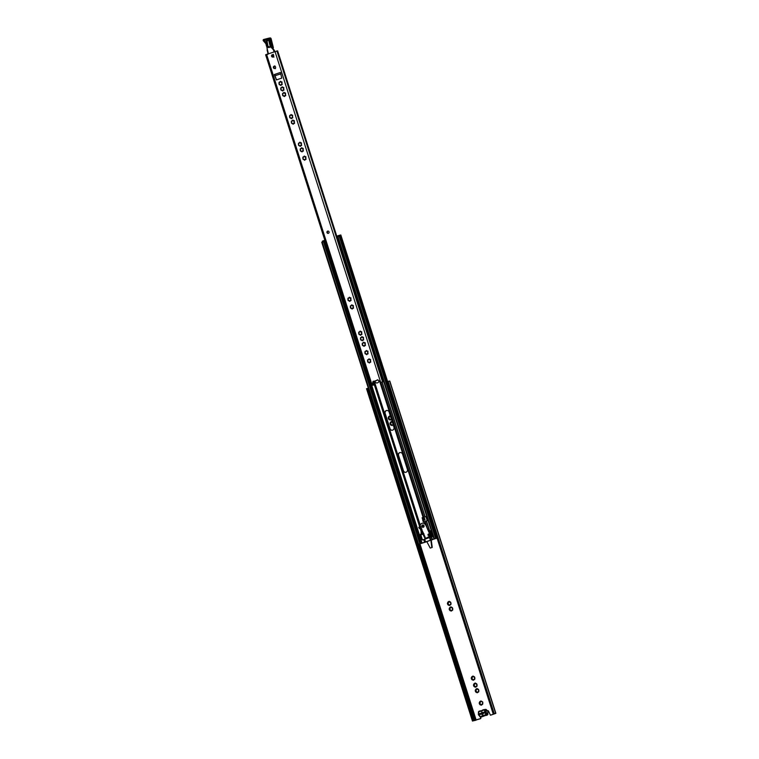 <?xml version="1.0" encoding="UTF-8"?>
<svg xmlns="http://www.w3.org/2000/svg" width="759" height="759" viewBox="0 0 759 759"><rect width="100%" height="100%" fill="white"/><g stroke="black" fill="none" stroke-linecap="round" stroke-linejoin="round"><path stroke-width="1.14" d="M482.591 702.54L482.762 702.047L480.864 700.974L479.299 702.606A1.897 1.784 -98.2 0 0 479.375 703.792L479.783 704.447A1.897 1.784 -98.2 0 0 480.789 704.988L481.519 704.95A1.897 1.784 -98.2 0 0 482.439 704.305L482.591 702.54M482.771 703.612A1.897 1.784 -98.2 0 0 482.696 702.436M478.625 690.111L476.908 688.555L475.333 690.187A1.897 1.784 -98.2 0 0 475.409 691.364L475.817 692.018A1.897 1.784 -98.2 0 0 476.823 692.559L477.553 692.521A1.897 1.784 -98.2 0 0 478.474 691.885L478.625 690.111M478.806 691.193A1.897 1.784 -98.2 0 0 478.73 690.007M476.861 684.58L475.134 683.015L473.569 684.646A1.897 1.784 -98.2 0 0 473.644 685.832L474.052 686.487A1.897 1.784 -98.2 0 0 475.049 687.028L475.789 686.98A1.897 1.784 -98.2 0 0 476.709 686.345L476.861 684.58M477.031 685.652A1.897 1.784 -98.2 0 0 476.965 684.476M474.631 677.597L472.914 676.041L471.348 677.673A1.897 1.784 -98.2 0 0 471.415 678.859L471.823 679.504A1.897 1.784 -98.2 0 0 472.829 680.045L473.559 680.007A1.897 1.784 -98.2 0 0 474.489 679.371L474.631 677.597M474.811 678.679A1.897 1.784 -98.2 0 0 474.736 677.493M475.561 683.299L475.551 683.28A1.897 1.784 -98.2 0 1 476.557 683.821M475.295 683.024L475.125 683.451A0.531 0.503 81.8 0 1 474.603 684.068M473.939 683.963L474.024 684.694A0.531 0.503 81.8 0 1 474.081 685.681L474.157 686.44M473.569 684.646L474.119 685.064L473.644 685.832M474.65 686.269A0.531 0.503 81.8 0 1 475.333 686.8L475.618 687.227M474.052 686.487L475.049 687.028M477.06 688.565L476.889 688.982A0.531 0.503 81.8 0 1 476.367 689.608M475.703 689.504L475.789 690.235A0.531 0.503 81.8 0 1 475.846 691.212L475.931 691.98M475.333 690.187L475.884 690.605L475.409 691.364M476.415 691.8A0.531 0.503 81.8 0 1 477.098 692.341L477.383 692.768M475.817 692.018L476.823 692.559M473.331 676.316L473.331 676.307A1.897 1.784 -98.2 0 1 474.328 676.848M473.066 676.051L472.895 676.478A0.531 0.503 81.8 0 1 472.373 677.094M471.709 676.99L471.794 677.721A0.531 0.503 81.8 0 1 471.851 678.698L471.937 679.466M471.348 677.673L471.889 678.091L471.415 678.859M472.421 679.286A0.531 0.503 81.8 0 1 473.113 679.827L473.388 680.254M471.823 679.504L472.829 680.045M481.026 700.993L480.855 701.411A0.531 0.503 81.8 0 1 480.333 702.037M479.669 701.923L479.754 702.663A0.531 0.503 81.8 0 1 479.811 703.64L479.887 704.399M479.299 702.606L479.849 703.024L479.375 703.792M480.381 704.229A0.531 0.503 81.8 0 1 481.064 704.769L481.348 705.187M479.783 704.447L480.789 704.988M452.554 608.414L450.827 606.858L449.262 608.49A1.897 1.784 -98.2 0 0 449.337 609.667L449.745 610.321A1.897 1.784 -98.2 0 0 450.751 610.862L451.482 610.824A1.897 1.784 -98.2 0 0 452.402 610.189L452.554 608.414M452.734 609.496A1.897 1.784 -98.2 0 0 452.658 608.31M450.789 602.883L449.062 601.318L447.497 602.95A1.897 1.784 -98.2 0 0 447.573 604.136L447.981 604.79A1.897 1.784 -98.2 0 0 448.977 605.331L449.707 605.293A1.897 1.784 -98.2 0 0 450.637 604.648L450.789 602.883M450.96 603.955A1.897 1.784 -98.2 0 0 450.893 602.779M449.489 601.602L449.48 601.583A1.897 1.784 -98.2 0 1 450.485 602.124M449.224 601.337L449.053 601.754A0.531 0.503 81.8 0 1 448.531 602.38M447.867 602.266L447.952 603.007A0.531 0.503 81.8 0 1 448.009 603.984L448.085 604.743M447.497 602.95L448.038 603.367L447.573 604.136M448.578 604.572A0.531 0.503 81.8 0 1 449.262 605.113L449.546 605.53M447.981 604.79L448.977 605.331M450.988 606.868L450.818 607.285A0.531 0.503 81.8 0 1 450.296 607.912M450.514 607.162A1.897 1.784 -98.2 0 0 449.594 607.798L449.717 608.538A0.531 0.503 81.8 0 1 449.774 609.515L449.85 610.283M449.262 608.49L449.812 608.908L449.337 609.667M450.343 610.103A0.531 0.503 81.8 0 1 451.026 610.644L451.311 611.071M449.745 610.321L450.751 610.862M392.175 421.653A1.897 1.784 -98.2 0 0 392.052 421.624L391.635 421.359L390.069 422.991A1.897 1.784 -98.2 0 0 390.135 424.177L390.543 424.831A1.897 1.784 -98.2 0 0 391.549 425.372L392.28 425.334A1.897 1.784 -98.2 0 0 393.162 424.746M391.786 421.378L391.625 421.795A0.531 0.503 81.8 0 1 391.094 422.421M390.439 422.308L390.515 423.048A0.531 0.503 81.8 0 1 390.581 424.025L390.657 424.784M390.069 422.991L390.61 423.418L390.135 424.177M391.141 424.613A0.531 0.503 81.8 0 1 391.834 425.154L392.109 425.571M390.543 424.831L391.549 425.372M391.16 416.71L389.87 415.828L388.295 417.459A1.897 1.784 -98.2 0 0 388.371 418.636L388.779 419.291A1.897 1.784 -98.2 0 0 389.784 419.831L390.515 419.793A1.897 1.784 -98.2 0 0 391.397 419.215M390.022 415.837L389.851 416.255A0.531 0.503 81.8 0 1 389.329 416.881M388.665 416.776L388.75 417.507A0.531 0.503 81.8 0 1 388.807 418.484L388.883 419.253M388.295 417.459L388.836 417.877L388.371 418.636M389.376 419.072A0.531 0.503 81.8 0 1 390.06 419.613L390.344 420.04M388.779 419.291L389.784 419.831M472.544 720.917L473.36 720.633L367.347 388.447L366.531 388.722L472.459 721.05L480.665 718.631L480.637 718.128L480.665 718.631M473.36 720.633L480.362 718.669M487.193 710.841A0.92 0.863 -98.2 0 1 488.559 711.211L490.456 715.206L495.001 713.64L493.17 713.858L387.147 381.663L387.972 381.388L493.986 713.574L493.17 713.858M490.532 715.187L495.874 713.356L493.986 713.574M430.856 540.199L431.843 547.476L430.619 547.979L432.25 547.419L431.273 540.085M428.712 537.733L428.465 536.955M480.324 716.894L480.637 718.128M474.821 683.318A1.897 1.784 -98.2 0 0 473.891 683.954M478.322 689.352A1.897 1.784 -98.2 0 0 477.316 688.811M476.586 688.849A1.897 1.784 -98.2 0 0 475.665 689.495M482.288 701.781A1.897 1.784 -98.2 0 0 481.282 701.24M480.551 701.278A1.897 1.784 -98.2 0 0 479.631 701.914M472.591 676.345A1.897 1.784 -98.2 0 0 471.671 676.981M452.25 607.655A1.897 1.784 -98.2 0 0 451.244 607.115M448.749 601.621A1.897 1.784 -98.2 0 0 447.819 602.257M391.321 421.662A1.897 1.784 -98.2 0 0 390.392 422.308M389.547 416.131A1.897 1.784 -98.2 0 0 388.627 416.767M476.396 686.174A0.531 0.503 81.8 0 1 476.861 686.231L476.975 686.288M478.161 691.715A0.531 0.503 81.8 0 1 478.635 691.772L478.739 691.829M474.166 679.201A0.531 0.503 81.8 0 1 474.641 679.258L474.754 679.314M482.126 704.134A0.531 0.503 81.8 0 1 482.591 704.191L482.705 704.248M450.315 604.477A0.531 0.503 81.8 0 1 450.789 604.534L450.903 604.591M452.089 610.018A0.531 0.503 81.8 0 1 452.554 610.075L452.668 610.132M480.656 716.932L480.94 718.08M495.636 713.213L389.623 381.027L387.972 381.388M495.874 713.356L389.841 381.16L495.855 713.356L494.991 713.64M367.631 388.532L368.381 388.333M366.55 388.779L472.459 721.05M494.175 713.545L388.162 381.36M483.16 713.479L481.567 714.029M483.122 712.521L484.878 711.876L485.153 712.748L483.17 713.432A1.148 1.082 81.8 0 1 481.329 714.058L479.346 714.741L479.071 713.868L479.935 713.621L480.2 714.447M484.754 712.891L484.489 712.056L479.935 713.621M390.515 419.793L391.435 419.158M390.543 419.613L391.35 419.082M388.95 419.205L389.784 419.442M389.851 416.255L388.807 416.833M392.925 422.241L392.061 421.643M392.28 425.334L393.209 424.689M392.308 425.154L393.115 424.613M390.724 424.746L391.549 424.983M391.625 421.795L390.572 422.365M452.411 607.693L451.301 607.295M451.482 610.824L452.402 610.189M451.51 610.644L452.554 610.075M449.916 610.236L450.751 610.473M450.818 607.285L449.774 607.864M450.647 602.162L449.537 601.754M449.707 605.293L450.637 604.648M449.745 605.113L450.789 604.534M448.152 604.705L448.986 604.942M449.053 601.754L448 602.323M482.449 701.819L481.339 701.411M481.519 704.95L482.439 704.305M481.548 704.769L482.591 704.191M479.954 704.361L480.789 704.599M480.855 701.411L479.811 701.98M474.489 676.886L473.379 676.478M473.559 680.007L474.489 679.371M473.588 679.827L474.641 679.258M472.003 679.419L472.838 679.656M472.895 676.478L471.851 677.047M478.483 689.39L477.373 688.982M477.553 692.521L478.474 691.885M477.582 692.341L478.635 691.772M475.988 691.933L476.832 692.17M476.889 688.982L475.846 689.561M476.718 683.859L475.608 683.451M475.789 686.98L476.709 686.345M475.817 686.8L476.861 686.231M474.223 686.392L475.058 686.629M475.125 683.451L474.081 684.02M428.085 537.144L428.323 537.865M427.497 538.15L427.308 537.543M430.201 548.036L426.795 541.584M485.352 709.437A1.148 1.082 81.8 0 1 486.557 709.855L484.299 710.405A0.683 0.645 -98.2 0 0 483.568 710.149L483.587 709.693A1.148 1.082 81.8 0 1 484.792 710.111A3.577 3.368 81.8 0 1 485.191 710.851L485.39 711.079A1.556 1.471 81.8 0 1 486.045 713.128L486.016 713.441A3.577 3.368 81.8 0 1 486.121 714.276A1.148 1.082 81.8 0 1 485.39 715.357L487.155 715.101A1.148 1.082 81.8 0 0 487.895 714.02A3.577 3.368 -98.2 0 0 487.79 713.185L485.447 713.564A3.121 2.932 81.8 0 1 485.542 714.295L487.895 714.02M485.447 713.564A0.92 0.863 81.8 0 1 485.504 712.948A1.101 1.034 -98.2 0 0 485.039 711.506A0.92 0.863 81.8 0 1 484.64 711.041L487.155 710.822A1.556 1.471 81.8 0 1 487.819 712.872L487.79 713.185M481.329 714.058L483.056 713.811M482.895 712.559L481.946 712.179L481.282 713.156M479.071 713.868L481.054 713.185M480.656 716.468L480.94 716.885A1.148 1.082 81.8 0 1 479.735 716.468L479.925 716.221A0.683 0.645 -98.2 0 0 480.656 716.468L481.813 716.581A1.376 1.29 -98.2 0 0 482.212 716.354A2.989 2.808 81.8 0 1 484.071 715.718A1.376 1.29 -98.2 0 0 484.299 715.709L486.064 715.452A1.376 1.29 -98.2 0 0 486.291 715.405L487.155 715.101M483.578 716.335A1.376 1.29 -98.2 0 0 483.976 716.107A2.989 2.808 81.8 0 1 484.745 715.652M484.299 710.405A3.121 2.932 81.8 0 1 484.64 711.041M483.568 710.149L482.696 710.452A0.92 0.863 -98.2 0 0 482.43 710.604A3.444 3.245 81.8 0 1 480.295 711.335A0.92 0.863 -98.2 0 0 479.992 711.373L479.119 711.676A0.683 0.645 -98.2 0 0 478.682 712.321L478.407 712.303A1.148 1.082 81.8 0 1 479.138 711.211L480.001 710.917A1.376 1.29 -98.2 0 1 480.229 710.86L481.548 710.671M479.735 716.468A3.577 3.368 81.8 0 1 479.337 715.728L479.138 715.5A1.556 1.471 81.8 0 1 478.483 713.441L478.777 713.052A3.121 2.932 81.8 0 1 478.682 712.321M478.777 713.052A0.92 0.863 81.8 0 1 478.72 713.669A1.101 1.034 -98.2 0 0 479.185 715.12A0.92 0.863 81.8 0 1 479.574 715.576L479.337 715.728M479.925 716.221A3.121 2.932 81.8 0 1 479.574 715.576M481.519 716.173A0.92 0.863 -98.2 0 0 481.785 716.022A3.444 3.245 81.8 0 1 483.929 715.291A0.92 0.863 -98.2 0 0 484.233 715.244L485.096 714.95A0.683 0.645 -98.2 0 0 485.542 714.295M483.587 709.693L482.715 709.988A1.376 1.29 -98.2 0 0 482.316 710.215A2.989 2.808 81.8 0 1 480.456 710.851A1.376 1.29 -98.2 0 0 480.229 710.86M484.299 715.709A1.376 1.29 -98.2 0 0 484.527 715.661L485.39 715.357L485.096 714.95M486.965 710.595A3.577 3.368 -98.2 0 0 486.557 709.855M478.512 713.137A3.577 3.368 81.8 0 1 478.407 712.303M423.901 525.845A0.806 0.759 -98.2 0 0 423.076 525.294A0.806 0.759 -98.2 0 0 422.478 526.329A0.806 0.759 -98.2 0 0 423.304 526.879A0.806 0.759 -98.2 0 0 423.901 525.845M423.19 525.285A0.806 0.759 -98.2 0 0 423.418 526.85M421.454 533.852L421.036 533.994A0.503 0.474 -98.2 0 0 420.742 534.63L422.317 539.554A0.503 0.474 -98.2 0 0 422.716 539.896M421.435 533.814L420.809 534.023A0.503 0.474 -98.2 0 0 420.514 534.659L422.08 539.583A0.503 0.474 -98.2 0 0 422.687 539.915L432.621 536.509A0.503 0.474 -98.2 0 0 432.915 535.873L431.349 530.949A0.503 0.474 -98.2 0 0 430.742 530.626L428.75 531.243M430.742 530.626L428.769 531.291M426.046 516.566L422.346 517.714L422.915 520.959L423.399 521.898L427.241 520.702L425.951 516.556L422.118 517.752L422.507 518.966M437.061 538.065L418.171 544.345L425.363 542.163L424.727 542.353L423.826 539.516M435.694 538.473L425.363 542.163M435.713 538.567L437.089 538.14M340.687 236.03L340.108 236.106L340.687 236.03M339.975 236.049L337.518 236.836L433.939 538.947M420.657 543.501L324.302 241.39L323.419 241.628L321.75 242.235L418.171 544.345M341.673 251.533L342.157 251.362M374.671 381.312L374.69 381.369A2.334 2.201 -98.2 0 0 378.969 380.952M389.784 428.674A2.334 2.201 -98.2 0 0 392.204 430.268A2.334 2.201 -98.2 0 0 393.959 427.241L389.12 412.071A2.334 2.201 -98.2 0 0 386.701 410.467A2.334 2.201 -98.2 0 0 384.946 413.494L390.022 428.636A2.334 2.201 -98.2 0 0 392.318 430.249M403.209 470.741A2.334 2.201 -98.2 0 0 405.629 472.335A2.334 2.201 -98.2 0 0 407.384 469.309L402.545 454.138A2.334 2.201 -98.2 0 0 400.126 452.535A2.334 2.201 -98.2 0 0 398.371 455.571L403.446 470.703A2.334 2.201 -98.2 0 0 405.742 472.316M374.889 381.236L374.918 381.341A2.334 2.201 -98.2 0 0 377.223 382.953M386.815 410.458A2.334 2.201 -98.2 0 0 385.174 413.465L390.022 428.636M400.24 452.525A2.334 2.201 -98.2 0 0 398.598 455.533L403.446 470.703M423.968 520.313L423.142 520.921L423.531 521.86M423.996 520.304L423.086 520.655M425.049 519.943L424.509 518.236L422.659 518.9M424.272 518.274L424.812 519.972M341.294 248.658L340.544 248.924L336.939 237.614L336.977 236.115L339.482 235.271L339.738 236.058L339.491 235.281L340.8 235.005M383.238 381.768L380.695 382.337L383.238 381.768L340.829 248.895L341.322 248.743M328.884 252.918L328.068 253.193M328.201 253.221L328.903 252.994M337.024 238.43L340.544 248.924M341.341 248.819L340.857 248.98M340.867 248.999L341.351 248.838M322.812 241.836L322.566 241.049L322.736 241.865M322.566 241.049L324.852 240.28M340.411 248.971L336.939 237.614M341.559 251.182L342.053 251.02L341.569 251.21M341.208 250.072L341.692 249.91M341.806 250.252L341.322 250.423M421.283 528.093L419.708 528.738L421.245 528.017L421.966 529.602L421.131 531.499A2.296 2.154 -98.2 0 0 421.103 532.438L421.254 533.311A1.376 1.29 81.8 0 0 421.378 533.681L421.795 534.573L423.636 533.7L425.562 538.349L425.144 538.662L432.696 535.199L431.548 535.351L429.698 531.442L428.731 531.841L425.695 524.792A2.979 2.808 -98.2 0 0 422.63 523.16M425.419 524.83A2.979 2.808 -98.2 0 0 420.135 525.664L421.245 528.017M422.393 525.038A1.214 1.138 81.8 0 1 424.006 525.778A1.214 1.138 81.8 0 1 423.086 527.325A1.214 1.138 81.8 0 1 422.393 525.038M422.877 524.915A1.214 1.138 -98.2 0 0 423.228 527.296M428.38 534.07A0.806 0.759 81.8 0 1 429.442 534.564A0.806 0.759 81.8 0 1 428.835 535.588A0.806 0.759 81.8 0 1 428.38 534.07M428.75 533.994A0.806 0.759 -98.2 0 0 428.977 535.55M420.135 525.664L418.778 527.581L419.708 528.738M429.698 531.442L430.865 531.272L432.658 535.076M423.892 533.672L421.795 534.573M425.695 524.792L428.968 531.717M425.144 538.662L431.548 535.351M423.304 534.744L423.721 534.431L423.304 534.744L425.125 538.615M423.636 533.7L421.881 529.972M326.987 232.586A1.148 1.082 -98.2 0 0 328.173 233.364A1.148 1.082 -98.2 0 0 329.036 231.884A1.148 1.082 -98.2 0 0 327.85 231.097A1.148 1.082 -98.2 0 0 326.987 232.586M327.992 231.087A1.148 1.082 -98.2 0 0 328.315 233.336M271.57 56.242A1.195 1.12 -98.2 0 0 272.804 57.058A1.195 1.12 -98.2 0 0 273.695 55.511A1.195 1.12 -98.2 0 0 272.462 54.695A1.195 1.12 -98.2 0 0 271.57 56.242M272.604 54.686A1.195 1.12 -98.2 0 0 272.946 57.029M273.411 67.703A1.195 1.12 -98.2 0 0 274.644 68.519A1.195 1.12 -98.2 0 0 275.545 66.972A1.195 1.12 -98.2 0 0 274.312 66.156A1.195 1.12 -98.2 0 0 273.411 67.703M274.445 66.147A1.195 1.12 -98.2 0 0 274.786 68.481M279.35 84.695L279.132 82.219M281.115 90.236L280.896 87.75M282.879 95.767L282.661 93.291M284.027 92.351L283.562 92.816A0.531 0.503 81.8 0 1 282.794 93.348L282.462 94.069A0.531 0.503 81.8 0 1 282.519 95.046L282.946 95.729A0.531 0.503 81.8 0 1 283.771 96.175L284.53 96.137A0.531 0.503 81.8 0 1 285.299 95.606L285.64 94.884A0.531 0.503 81.8 0 1 285.574 93.907L285.156 93.224A0.531 0.503 81.8 0 1 284.321 92.778L283.562 92.816M284.35 96.564L283.192 95.691L283.97 95.938M285.156 93.224L284.578 92.74L285.574 93.101M282.253 86.811L281.798 87.285A0.531 0.503 81.8 0 1 281.029 87.816L280.688 88.528A0.531 0.503 81.8 0 1 280.754 89.505L281.172 90.188A0.531 0.503 81.8 0 1 282.006 90.634L282.765 90.596A0.531 0.503 81.8 0 1 283.534 90.065L283.866 89.344A0.531 0.503 81.8 0 1 283.809 88.367L283.382 87.693A0.531 0.503 81.8 0 1 282.557 87.238L281.798 87.285M282.585 91.023L281.428 90.15L282.196 90.397M283.382 87.693L282.803 87.209L283.809 87.57M280.488 81.279L280.033 81.744A0.531 0.503 81.8 0 1 279.265 82.276L278.923 82.997A0.531 0.503 81.8 0 1 278.989 83.974L279.407 84.647A0.531 0.503 81.8 0 1 280.242 85.103L281.001 85.065A0.531 0.503 81.8 0 1 281.769 84.534L282.101 83.813A0.531 0.503 81.8 0 1 282.044 82.835L281.617 82.152A0.531 0.503 81.8 0 1 280.792 81.706L280.033 81.744M280.811 85.492L279.663 84.619L280.432 84.866M281.617 82.152L281.039 81.668L282.044 82.029M291.095 114.495L290.631 114.96A0.531 0.503 81.8 0 1 289.862 115.491L289.53 116.212A0.531 0.503 81.8 0 1 289.587 117.19L290.014 117.873A0.531 0.503 81.8 0 1 290.839 118.319L291.598 118.281A0.531 0.503 81.8 0 1 292.367 117.749L292.708 117.028A0.531 0.503 81.8 0 1 292.642 116.051L292.224 115.368A0.531 0.503 81.8 0 1 291.39 114.922L290.631 114.96M289.729 115.434L289.947 117.92M291.039 118.081L290.261 117.835L291.418 118.708M292.642 115.254L291.646 114.884L292.224 115.368M292.86 120.026L292.395 120.501A0.531 0.503 81.8 0 1 291.627 121.032L291.295 121.753A0.531 0.503 81.8 0 1 291.352 122.73L291.779 123.404A0.531 0.503 81.8 0 1 292.604 123.859L293.363 123.812A0.531 0.503 81.8 0 1 294.131 123.281L294.473 122.569A0.531 0.503 81.8 0 1 294.407 121.592L293.989 120.909A0.531 0.503 81.8 0 1 293.154 120.463L292.395 120.501M291.503 120.966L291.712 123.451M292.803 123.622L292.025 123.375L293.183 124.248M294.407 120.785L293.41 120.425L293.989 120.909M299.928 142.18L299.463 142.645A0.531 0.503 81.8 0 1 298.695 143.176L298.363 143.897A0.531 0.503 81.8 0 1 298.42 144.874L298.847 145.557A0.531 0.503 81.8 0 1 299.672 146.003L300.431 145.965A0.531 0.503 81.8 0 1 301.2 145.434L301.541 144.713A0.531 0.503 81.8 0 1 301.475 143.736L301.057 143.053A0.531 0.503 81.8 0 1 300.222 142.607L299.463 142.645M298.572 143.119L298.78 145.595M299.871 145.766L299.093 145.519L300.251 146.392M301.475 142.929L300.479 142.569L301.057 143.053M304.35 156.041L303.885 156.506A0.531 0.503 81.8 0 1 303.126 157.037L302.784 157.758A0.531 0.503 81.8 0 1 302.841 158.735L303.268 159.418A0.531 0.503 81.8 0 1 304.103 159.864L304.862 159.826A0.531 0.503 81.8 0 1 305.63 159.295L305.962 158.574A0.531 0.503 81.8 0 1 305.905 157.597L305.479 156.914A0.531 0.503 81.8 0 1 304.653 156.468L303.885 156.506M302.993 156.98L303.211 159.466M304.293 159.627L303.524 159.381L304.672 160.253M305.905 156.79L304.9 156.43L305.479 156.914M301.693 147.711L301.228 148.185A0.531 0.503 81.8 0 1 300.46 148.717L300.128 149.428A0.531 0.503 81.8 0 1 300.184 150.415L300.611 151.088A0.531 0.503 81.8 0 1 301.437 151.534L302.205 151.496A0.531 0.503 81.8 0 1 302.974 150.965L303.306 150.244A0.531 0.503 81.8 0 1 303.249 149.267L302.822 148.593A0.531 0.503 81.8 0 1 301.997 148.147L301.228 148.185M300.336 148.65L300.555 151.136M301.636 151.297L300.858 151.05L302.016 151.923M303.239 148.47L302.243 148.109L302.822 148.593M349.396 297.196L348.941 297.67A0.531 0.503 81.8 0 1 348.172 298.202L347.831 298.913A0.531 0.503 81.8 0 1 347.897 299.9L348.315 300.573A0.531 0.503 81.8 0 1 349.149 301.019L349.908 300.981A0.531 0.503 81.8 0 1 350.677 300.45L351.009 299.739A0.531 0.503 81.8 0 1 350.952 298.752L350.525 298.078A0.531 0.503 81.8 0 1 349.7 297.632L348.941 297.67M348.039 298.135L348.258 300.621M349.339 300.782L348.571 300.536L349.728 301.408M350.952 297.955L349.946 297.594L350.525 298.078M351.834 304.824L351.37 305.298A0.531 0.503 81.8 0 1 350.601 305.83L350.269 306.551A0.531 0.503 81.8 0 1 350.326 307.528L350.753 308.201A0.531 0.503 81.8 0 1 351.578 308.657L352.347 308.609A0.531 0.503 81.8 0 1 353.115 308.078L353.447 307.367A0.531 0.503 81.8 0 1 353.39 306.38L352.963 305.706A0.531 0.503 81.8 0 1 352.138 305.26L351.37 305.298M350.478 305.763L350.696 308.249M351.778 308.41L351 308.173L352.157 309.046M353.381 305.583L352.385 305.222L352.963 305.706M360.212 331.076L359.747 331.541A0.531 0.503 81.8 0 1 358.979 332.072L358.646 332.793A0.531 0.503 81.8 0 1 358.703 333.77L359.13 334.444A0.531 0.503 81.8 0 1 359.956 334.899L360.715 334.852A0.531 0.503 81.8 0 1 361.483 334.33L361.825 333.609A0.531 0.503 81.8 0 1 361.758 332.632L361.341 331.949A0.531 0.503 81.8 0 1 360.506 331.503L359.747 331.541M358.855 332.015L359.064 334.491M360.155 334.662L359.377 334.415L360.534 335.288M361.758 331.825L360.762 331.465L361.341 331.949M361.977 336.607L361.512 337.081A0.531 0.503 81.8 0 1 360.743 337.613L360.411 338.324A0.531 0.503 81.8 0 1 360.468 339.301L360.895 339.985A0.531 0.503 81.8 0 1 361.73 340.43L362.489 340.393A0.531 0.503 81.8 0 1 363.257 339.861L363.589 339.14A0.531 0.503 81.8 0 1 363.533 338.163L363.106 337.489A0.531 0.503 81.8 0 1 362.28 337.034L361.512 337.081M360.62 337.546L360.838 340.032M361.92 340.193L361.151 339.947L362.299 340.819M363.533 337.366L362.527 337.005L363.106 337.489M363.741 342.148L363.286 342.613A0.531 0.503 81.8 0 1 362.517 343.144L362.176 343.865A0.531 0.503 81.8 0 1 362.242 344.842L362.66 345.525A0.531 0.503 81.8 0 1 363.495 345.971L364.254 345.933A0.531 0.503 81.8 0 1 365.022 345.402L365.354 344.681A0.531 0.503 81.8 0 1 365.297 343.704L364.87 343.021A0.531 0.503 81.8 0 1 364.045 342.575L363.286 342.613M362.385 343.087L362.603 345.563M363.684 345.734L362.916 345.487L364.064 346.36M365.297 342.897L364.292 342.537L364.87 343.021M366.398 350.468L365.942 350.943A0.531 0.503 81.8 0 1 365.174 351.474L364.832 352.185A0.531 0.503 81.8 0 1 364.899 353.172L365.316 353.846A0.531 0.503 81.8 0 1 366.151 354.292L366.91 354.254A0.531 0.503 81.8 0 1 367.679 353.722L368.011 353.011A0.531 0.503 81.8 0 1 367.954 352.024L367.527 351.351A0.531 0.503 81.8 0 1 366.701 350.905L365.942 350.943M365.041 351.408L365.259 353.893M366.341 354.055L365.572 353.808L366.73 354.69M367.954 351.227L366.948 350.867L367.527 351.351M369.054 358.798L368.599 359.263A0.531 0.503 81.8 0 1 367.83 359.794L367.489 360.516A0.531 0.503 81.8 0 1 367.555 361.493L367.982 362.176A0.531 0.503 81.8 0 1 368.808 362.622L369.567 362.584A0.531 0.503 81.8 0 1 370.335 362.052L370.677 361.331A0.531 0.503 81.8 0 1 370.61 360.354L370.183 359.671A0.531 0.503 81.8 0 1 369.358 359.225L368.599 359.263M367.698 359.738L367.916 362.223M368.997 362.385L368.229 362.138L369.386 363.011M370.61 359.557L369.605 359.187L370.183 359.671M370.335 362.052L369.813 362.546L370.772 362.081M367.679 353.722L367.157 354.216L368.106 353.751M365.022 345.402L364.5 345.895L365.449 345.421M363.257 339.861L362.736 340.355L363.684 339.89M361.483 334.33L360.971 334.823L361.92 334.349M353.115 308.078L352.593 308.581L353.542 308.107M350.677 300.45L350.155 300.943L351.104 300.479M302.974 150.965L302.452 151.458L303.401 150.994M305.63 159.295L305.109 159.788L306.057 159.324M301.2 145.434L300.687 145.927L301.636 145.462M294.131 123.281L293.619 123.783L294.568 123.309M292.367 117.749L291.854 118.243L292.803 117.778M276.523 79.885L274.929 75.653L280.896 73.927M275.005 51.489L380.695 382.337L378.02 380.022A0.731 0.693 -98.2 0 0 376.9 380.306L373.95 381.312A0.731 0.693 -98.2 0 0 372.897 381.777L372.365 384.936L371.236 385.638L265.641 54.762L276.855 51.024M274.293 74.553L276.447 79.913L281.769 78.092L280.422 72.456L274.293 74.553L274.929 75.653M373.608 381.189A0.731 0.693 -98.2 0 0 373.172 381.739L372.081 385.287M377.593 379.823A0.731 0.693 -98.2 0 0 377.176 380.268L374.453 381.35M371.236 385.638L372.375 385.316M336.958 236.77L277.642 50.881L276.988 51.062M373.504 385.079L372.963 385.164L373.504 385.079L372.916 383.248M282.196 84.553L281.247 85.027L281.769 84.534M279.511 82.238L280.28 81.706L279.511 82.238M283.961 90.093L283.012 90.558L283.534 90.065M281.276 87.778L282.044 87.247L281.276 87.778M285.735 95.634L284.786 96.099L285.299 95.606M283.041 93.31L283.809 92.778L283.041 93.31M269.141 47.513A1.376 1.29 81.8 0 1 267.566 46.498L266.371 41.603A1.376 1.29 81.8 0 1 267.434 39.923A1.376 1.29 81.8 0 1 268.876 40.967L270.071 45.863A1.376 1.29 81.8 0 1 269.141 47.513M274.208 50.075L273.24 49.25L273.098 47.77L272.747 48.652M273.022 48.557L272.045 48.272L273.904 50.35A0.92 0.863 -98.2 0 0 273.695 49.99L272.045 48.272M269.255 38.083L269.995 37.978A0.92 0.863 81.8 0 1 270.09 37.959L271.134 38.785L273.382 47.684L272.775 48.396L273.325 47.675A26.717 25.142 81.8 0 1 271.077 38.794L270.157 38.927A26.717 25.142 -98.2 0 0 272.434 47.893L272.424 48.481M273.117 48.661L274.758 51.574M273.088 47.798L272.434 47.893M263.885 41.375A1.376 1.29 81.8 0 1 263.231 40.483L263.781 40.379L263.193 40.331A0.683 0.645 81.8 0 1 263.629 39.506M267.149 47.646L267.159 49.24A3.273 3.083 -98.2 0 0 267.016 47.713L265.982 43.87L263.923 41.413L264.009 40.625C266.039 41.783 266.893 43.557 266.589 45.957L265.992 43.88A3.767 3.548 -98.2 0 0 263.971 41.422L263.136 40.341L263.648 39.496L263.667 40.142L263.658 39.496L269.056 38.111L268.99 39.041L270.157 38.927A0.92 0.863 81.8 0 0 269.16 38.092L269.066 38.111A0.92 0.863 81.8 0 1 269.16 38.092L270.09 37.959A0.92 0.863 81.8 0 1 271.077 38.794M266.447 46.014L266.011 44.221M267.31 49.278L268.212 52.902L267.823 54.411M328.258 233.336A1.214 1.138 81.8 0 1 327.433 232.529L327.338 232.226A1.214 1.138 81.8 0 1 327.281 231.77M476.168 720.111L419.974 544.004M473.815 720.756L474.565 720.49L418.342 544.317M474.887 720.528L475.646 720.263L419.442 544.156M495.456 713.337L494.564 713.517M473.559 720.604L367.546 388.418M474.043 720.623L368.02 388.428M487.155 710.822L485.039 711.506M480.295 711.335L481.453 710.709M485.504 712.948L487.819 712.872M486.291 715.405L484.233 715.244M483.976 716.107L481.785 716.022M431.558 536.869L432.469 539.706M431.444 536.907L431.975 539.896M426.359 520.997L429.566 531.025M426.482 520.959L429.679 530.987M429.49 537.467L430.391 540.304M430.211 537.249L430.742 540.228M425.135 521.329L427.374 528.34M424.414 521.556L425.211 524.061M423.75 539.545L424.651 542.381M424.196 539.307L425.097 542.144L425.733 541.945M424.679 539.118L425.581 541.954M340.383 235.081L387.166 381.663M339.188 236.229L435.6 538.34M337.945 236.656L434.366 538.767M382.175 382.119L425.163 516.822M382.052 382.147L425.04 516.86M379.804 381.777L423.095 517.42M380.771 382.337L423.816 517.192M322.177 242.055L418.598 544.165M323.419 241.628L419.831 543.738M328.543 253.108L421.217 543.472M371.35 385.638L421.681 543.359M371.493 385.61L421.824 543.33M371.777 385.544L422.108 543.254M373.286 381.445L419.651 526.727M420.239 528.568L421.15 531.414M373.352 381.369L419.736 526.689M420.315 528.53L421.198 531.272M348.277 299.729L348.514 300.469M350.715 307.357L350.952 308.097M359.092 333.599L359.33 334.339M360.857 339.14L361.094 339.871M362.622 344.671L362.859 345.411M365.278 353.001L365.515 353.741M367.935 361.322L368.172 362.062M374.339 381.379L420.23 525.19M421.179 528.141L421.805 530.105M373.741 381.217L420.059 526.348M420.695 528.34L421.454 530.721M423.275 518.615L423.816 520.313M339.197 235.356L339.453 236.144M419.253 526.926L420.031 528.577M420.875 528.188L420.031 526.404M421.131 531.499L422.431 534.251M423.275 533.871L421.634 530.408M430.581 535.75L428.731 531.841M372.166 385.24L266.58 54.373M275.109 75.72L280.839 73.756M267.566 46.498L266.836 41.536L268.202 40.066M266.371 41.603L266.836 41.536A1.376 1.29 81.8 0 1 267.661 39.914M273.117 56.963A1.395 1.319 81.8 0 1 272.794 54.705M269.236 47.485A1.376 1.29 81.8 0 1 268.022 46.432L267.121 41.47M273.022 48.548L272.443 48.548M267.007 47.713L267.263 50.047M269.711 47.191L268.307 46.375M267.661 54.003A0.92 0.863 81.8 0 1 267.936 53.481L268.212 52.902M274.73 51.584L274.303 50.293M273.06 48.567L272.557 48.699M269.075 38.111L263.648 39.496M271.077 47.675L268.99 39.041L264.009 40.625M268.079 52.959L267.244 49.648M274.075 51.802L273.619 50.436L274.36 51.707M267.68 54.468L268.012 53.661M274.35 66.175A1.423 1.338 -98.2 0 0 274.682 68.481M473.616 720.614L367.603 388.418M483.768 709.646L485.532 709.39M480.76 716.923L482.525 716.676M340.829 234.977L387.602 381.511M340.07 235.992L436.491 538.103M324.302 241.39L420.723 543.501M422.592 518.9L423.133 520.598M322.423 241.115L322.67 241.884M423.247 534.744L425.097 538.662M382.545 381.834L276.95 50.957M273.914 57.105C272.158 56.508 271.988 55.587 273.382 54.363M267.946 53.472L267.121 50.103M274.843 65.872C273.534 67.153 273.743 68.073 275.479 68.623"/></g></svg>
